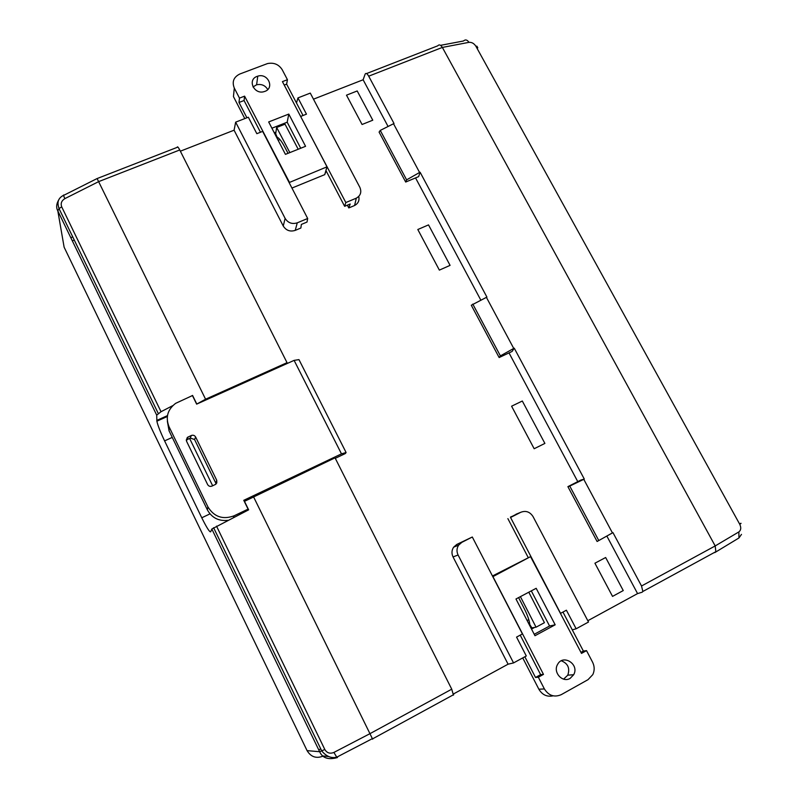 <?xml version="1.0" encoding="UTF-8"?>
<svg xmlns="http://www.w3.org/2000/svg" width="799" height="799" viewBox="0 0 799 799"><rect width="100%" height="100%" fill="white"/><g stroke="black" fill="none" stroke-linecap="round" stroke-linejoin="round"><path stroke-width="1.2" d="M320.729 748.843L319.051 749.752M71.081 237.563L72.739 236.894M335.28 458.326L345.358 453.532L346.097 452.514L341.483 453.862L243.765 500.314L248.08 509.123L234.037 515.834C222.821 519.889 214.112 516.903 207.91 506.876L169.008 426.676C165.353 417.338 167.56 409.567 175.62 403.355L192.439 395.565L196.644 404.134L205.573 399.22L287.031 362.666L286.801 363.665M253.453 496.638L369.947 733.672L451.745 689.187L335.041 457.837L244.314 501.422M337.338 757.592C328.349 760.049 322.446 758.091 319.64 751.709L211.835 529.018L248.639 509.842L244.414 501.223M72.329 240.839L74.267 240.06M211.835 529.018L210.676 531.804C209.598 532.254 206.631 527.58 201.767 517.782L209.987 513.877M172.254 437.413L164.594 440.888L201.767 517.782M164.594 440.888C160.379 431.999 157.803 425.438 156.874 421.193L156.714 415.16L57.808 210.846C55.91 207.43 56.409 203.455 59.286 198.931M739.455 523.754L740.613 523.754M587.814 620.723L637.572 593.597L642.186 592.199L642.855 591.48L641.527 585.997L715.195 545.937L442.366 47.421L368.699 76.185L394.017 123.495L380.264 130.407L406.611 179.865L419.585 172.464L393.498 123.705M572.274 629.852L576.139 628.783L588.503 622.031L533.043 516.583C529.907 511.779 525.822 510.351 520.768 512.289L510.561 517.492L560.538 613.342M513.547 662.92L526.291 655.969L516.563 637.103L522.416 633.947L472.309 537.008L461.872 542.331L458.666 545.118C456.658 548.234 456.469 551.53 458.087 555.005L513.547 662.92L508.084 664.189L453.592 693.892M59.026 208.619L57.808 210.846L64.12 247.191L307.086 750.651C310.951 756.983 316.284 758.8 323.076 756.114M476.803 46.132L477.762 47.64L475.884 46.222C474.047 43.416 471.74 42.127 468.953 42.347L442.366 47.431C440.658 44.754 439.1 44.235 437.682 45.883M235.655 122.147L248.339 117.213L256.829 133.683L262.661 131.386L307.675 218.487L307.016 222.062L301.363 224.429L300.863 228.025L295.24 230.382C290.137 231.96 286.142 230.502 283.255 226.037L285.123 218.407L235.655 122.147L234.087 130.197L180.354 151.191M358.741 196.424C359.62 200.469 358.232 203.495 354.586 205.493L356.314 198.162C360.619 195.635 361.797 192.03 359.86 187.356L310.282 93.103L297.957 97.897L296.489 102.981M368.699 76.185C367.101 73.458 365.912 72.769 365.153 74.107L363.126 79.77L313.478 99.176M458.087 555.005L453.043 556.933L508.084 664.189M453.043 556.933C451.455 553.507 451.645 550.251 453.622 547.185L456.788 544.439L461.872 542.331M472.309 537.008L456.788 544.439M510.591 517.243L517.273 513.717M363.126 79.77L388.064 126.462M415.55 177.917L480.818 300.114M509.013 352.908L577.767 481.627M606.97 536.289L637.572 593.597M354.287 205.633L348.793 207.93L350.192 203.995L344.639 206.312L345.827 202.547L300.714 116.574M347.355 205.183L348.793 207.93M283.255 226.037L234.087 130.197M428.524 224.899L450.077 265.368L439.36 270.112L417.807 229.513L428.524 224.899M357.203 90.966L372.773 120.2L362.067 124.494L346.496 95.171L357.203 90.966M275.925 132.145L274.287 132.794M534.611 627.425L531.545 629.083M623.25 590.571L605.652 557.512L594.925 563.215L612.533 596.394L623.25 590.571M522.316 401.018L544.888 443.415L534.161 448.738L511.59 406.202L522.316 401.018M514.256 348.184L513.737 348.434L486.411 297.358L471.3 305.248L499.145 357.543L512.099 351.45L514.256 348.184L584.299 479.07L580.853 480.049L567.899 486.651L597.103 541.492L612.963 532.623L641.527 585.997M380.264 130.407L379.096 132.105L405.692 182.042L418.626 176.629L420.104 172.244L486.931 297.118L486.411 297.358M189.583 438.381L212.654 485.782M738.965 537.937L738.855 531.924C741.013 530.206 741.312 527.67 739.754 524.304L475.884 46.222M612.963 532.623L612.434 532.903L583.779 479.33L584.299 479.07M715.844 551.67L715.195 545.937L738.855 531.924M420.104 172.244L419.585 172.464M172.784 405.632L161.028 411.705L156.714 415.16M97.118 178.586L205.573 399.22M64.14 195.126C63.221 194.457 63.451 195.625 64.849 198.641C61.533 200.709 60.484 203.435 61.693 206.821L161.028 411.705M196.684 403.815L192.569 395.425L191.45 396.004M97.188 178.527L177.208 147.346C177.358 146.187 178.207 147.066 179.745 149.972L287.031 362.666M451.745 689.187L453.433 695.14M216.519 526.132L324.823 749.512C326.991 753.028 330.007 753.996 333.892 752.438L369.947 733.672L372.634 739.205M597.103 541.492L612.434 532.903M567.899 486.651L569.757 486.072L598.701 540.404M510.491 517.053L513.427 515.794L510.561 517.492M507.874 518.631L528.239 557.602M576.139 628.783L566.401 610.206L560.678 613.292M529.787 624.069L529.128 624.419M531.275 628.573L532.893 627.704M736.938 539.175L738.925 537.987L741.482 534.391M714.755 552.618L738.925 537.987M583.779 479.33L569.757 486.072M594.925 563.215L605.652 557.512M333.892 752.438L336.739 757.162M372.374 738.636L336.759 757.182L337.468 757.522M405.692 182.042L406.611 179.865M275.196 134.552L275.715 134.352M297.957 97.897L306.466 114.147L300.764 116.394M325.922 170.497L344.639 206.312M356.004 198.302L345.827 202.547M285.123 218.407C288.049 222.941 292.094 224.419 297.268 222.831L295.24 230.382M307.675 218.487L297.268 222.831M463.54 40.939C465.437 39.281 467.235 39.75 468.953 42.347M362.067 124.494L372.773 120.2M499.145 357.543L500.394 355.885L513.737 348.434M472.788 304.079L500.394 355.885M534.161 448.738L544.888 443.415M439.36 270.112L450.077 265.368M227.955 520.329C218.726 521.338 211.865 517.852 207.38 509.882L169.058 430.831L167.361 421.233M195.625 437.003L216.749 480.319L215.63 484.344L211.985 486.092C210.117 486.761 208.669 486.251 207.64 484.594L186.517 441.158L187.306 437.452L191.301 435.495C193.168 434.856 194.606 435.365 195.625 437.003L194.566 439.54L216.179 483.884M194.566 439.54L190.312 438.052L186.217 440.119M248.08 509.123L247.61 510.371M196.644 404.134L294.112 360.379L298.966 359.62L346.097 452.514M341.483 453.862L294.112 360.379M515.974 598.99L534.97 635.724L555.175 624.808L536.179 588.304L515.974 598.99M544.389 688.948C548.723 695.699 554.346 697.597 561.258 694.651L588.024 679.669L592.808 674.606C594.696 670.501 594.626 666.356 592.568 662.161L586.526 650.616L581.492 653.402L530.546 556.633L492.943 576.628L543.48 674.386L538.346 677.232L544.389 688.948L538.866 689.217C542.281 694.9 547.025 697.108 553.108 695.829M570.136 678.381L573.692 674.706C579.674 664.259 562.995 653.672 557.572 664.468C552.728 672.309 562.516 683.165 570.136 678.381M534.231 634.296L549.572 626.016L531.315 590.88M538.866 689.217L522.736 657.917M530.546 556.633L492.454 575.989M563.605 679.14L567.769 675.185C570.106 668.284 567.969 663.48 561.347 660.793M524.843 656.758L535.52 677.462L540.623 674.646L520.219 635.135M543.48 674.386L540.623 674.646M562.965 612.064L583.37 651.045L580.963 652.374M538.346 677.232L535.52 677.462M586.526 650.616L583.37 651.045M549.572 626.016L555.175 624.808M528.788 592.209L544.429 622.691L536.049 627.195L531.864 627.864L529.857 624.688C529.357 620.433 527.52 615.15 524.344 608.828L518.601 597.602M520.409 596.643L536.049 627.195M305.568 146.307L288.789 114.077L268.674 121.947L285.433 154.357L305.568 146.307M289.368 183.061L289.508 182.422L327.001 166.831L282.427 81.618L287.44 79.7L282.247 69.783C278.821 64.399 273.907 62.332 267.505 63.57L239.87 73.987C233.678 77.044 231.82 81.738 234.297 88.07L239.48 98.117L244.594 96.15L244.075 100.524L260.464 132.254M289.508 182.422L244.594 96.15M257.108 76.384C246.941 79.79 254.292 95.161 264.389 91.535C274.996 88.589 268.124 72.699 257.767 76.165L257.108 76.384M300.724 148.244L287.191 122.207L271.92 128.21M234.297 88.07L233.448 96.579L244.794 118.592M291.945 188.055L324.734 174.641L326.112 170.856M267.735 89.528C265.208 85.373 261.493 83.795 256.609 84.784L253.003 86.951M303.041 115.495L286.631 84.145L284.224 85.064M325.952 170.547L327.001 166.831M326.861 167.191L324.734 174.641M246.891 117.773L239.001 102.472L244.075 100.524M287.44 79.7L286.631 84.145M239.48 98.117L239.001 102.472M287.191 122.207L288.789 114.077M289.847 152.599L276.664 127.46L275.675 133.733L277.073 137.088C279.26 138.237 281.817 141.543 284.724 146.996L288.039 153.318M276.664 127.46L285.013 124.175L298.197 149.253M477.263 48.719L477.762 47.64M307.086 750.651L319.64 751.709L324.823 749.512M337.078 757.482L335.89 757.352M328.579 756.553L323.305 755.984M440.569 45.333L463.5 40.989M279.95 139.585L278.172 140.294M528.798 619.664L527.13 620.563M740.423 523.405C741.442 523.105 741.222 523.405 739.754 524.304M63.58 195.276C56.699 198.881 57.588 203.985 59.036 208.609L61.693 206.821M179.745 149.972L98.647 181.633L64.849 198.641M156.794 420.414L167.46 415.63M528.808 623.799L529.667 623.33M520.768 512.289L515.994 514.246M277.053 138.137L278.082 137.728M234.037 515.834L233.488 517.522M207.38 509.882L207.91 506.876M169.008 426.676L169.058 430.831M188.075 436.963L187.126 439.51M190.312 438.052L191.301 435.495M216.789 483.005L216.749 480.319M59.036 208.609L158.242 413.423M213.603 527.7L321.767 750.99C326.362 756.443 331.355 758.501 336.759 757.182M167.331 416.499L156.884 421.183M715.734 551.739L642.845 591.48M372.594 738.845L453.702 694.621M453.652 547.175L458.696 545.108M528.778 623.739L529.657 623.27M366.541 73.568L437.712 45.833M356.314 198.162L354.596 205.493M97.098 178.547L64.15 195.126M186.377 439.979L187.316 437.443M573.692 674.706L567.769 675.185M257.767 76.165L256.609 84.784"/></g></svg>
